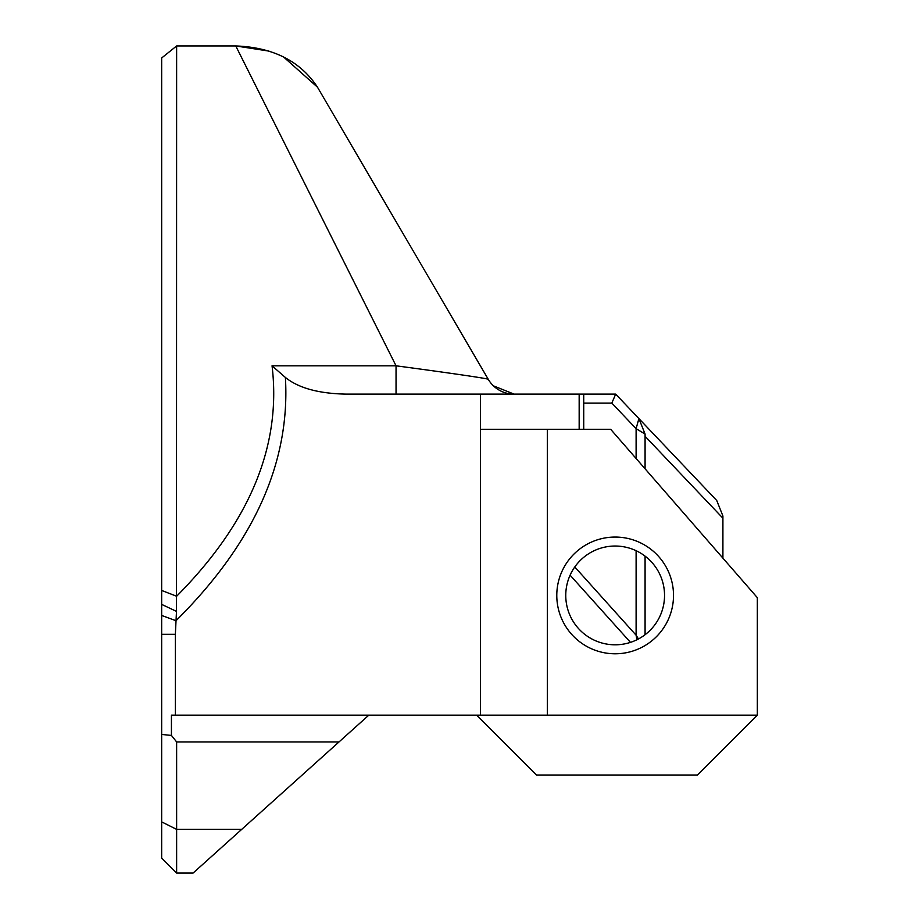 <?xml version="1.0" encoding="UTF-8"?>
<svg xmlns="http://www.w3.org/2000/svg" width="919" height="919" viewBox="0 0 919 919"><rect width="100%" height="100%" fill="white"/><g stroke="black" fill="none" stroke-linecap="round" stroke-linejoin="round"><path stroke-width="1.38" d="M176.494 611.388L176.632 45.95L161.664 57.989L161.664 734.442L171.428 735.43L171.428 715.154L175.357 715.154L175.357 634.317L176.494 611.388L161.664 604.38M161.664 57.989L176.632 45.95L235.769 45.95L396.043 365.808L272.047 365.808C281.662 445.6 249.853 522.406 176.632 596.236L161.664 590.457M514.089 394.125L493.423 385.842L514.089 394.125A29.936 29.936 0 0 1 488.253 379.294L317.492 87.213C300.249 61.079 273.012 47.328 235.769 45.95L269.026 51.108M161.664 615.454L175.988 620.727C253.966 543.267 290.427 462.177 285.395 377.456L272.047 365.808M285.395 377.456C298.549 388.071 318.824 393.631 346.245 394.125L480.453 394.125L480.453 715.154L175.357 715.154M161.664 734.442L161.664 821.885L176.632 829.375L176.632 741.932L171.428 735.43M161.664 821.885L161.664 858.082L176.632 873.05L176.632 829.375L241.697 829.375L368.818 715.154M176.632 741.932L339.008 741.932M176.632 873.05L193.093 873.05L241.697 829.375M283.626 57.024L317.48 87.19L368.059 173.702M176.632 45.95L235.769 45.95M480.453 394.125L579.165 394.125L579.165 429.288M547.322 715.154L547.322 429.288L480.453 429.288L610.664 429.288L757.336 597.66L757.336 715.154L480.453 715.154M579.165 394.125L583.726 394.125L583.726 429.288L583.726 403.096L611.824 403.096L636.109 428.668L638.9 418.57L645.081 434.055L636.109 428.668L636.109 458.501M645.081 436.272L722.908 518.19L722.908 515.984L716.728 500.487L615.673 394.125L583.726 394.125M396.043 394.125L396.043 365.808C441.154 371.816 487.69 378.433 488.253 379.294L317.492 87.213M432.171 283.362L488.253 379.294L432.171 283.362M556.788 595.42A58.368 58.368 0 0 0 644.334 645.965A58.368 58.368 0 0 0 644.334 544.875A58.368 58.368 0 0 0 556.788 595.42M664.54 595.42A49.385 49.385 0 0 1 615.156 644.805A49.385 49.385 0 0 1 565.759 595.42A49.385 49.385 0 0 1 615.156 546.035A49.385 49.385 0 0 1 664.54 595.42M636.913 639.762L636.109 635.201L638.452 638.969M570.102 575.179L630.48 642.37M636.109 550.699L636.109 635.201L574.789 566.966M645.081 634.707L645.081 556.133M645.081 468.805L645.081 434.055M615.673 394.125L611.824 403.096M722.908 518.19L722.908 558.155M757.336 715.154L697.464 775.016L536.42 775.016L476.559 715.154M175.357 634.317L161.664 634.317"/></g></svg>
